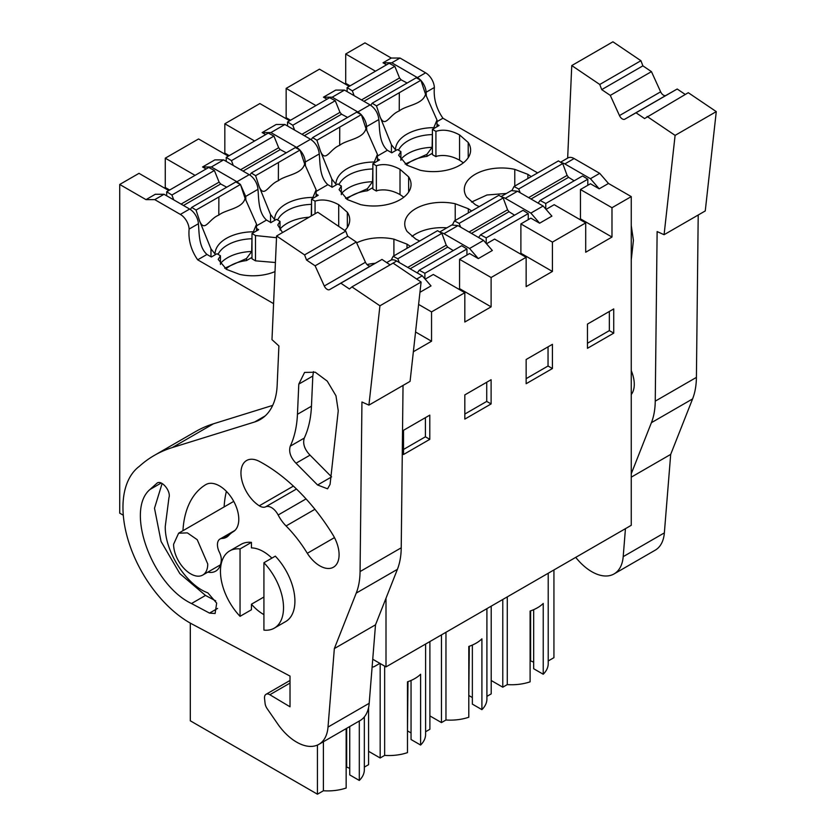 <?xml version="1.0" encoding="UTF-8"?>
<svg xmlns="http://www.w3.org/2000/svg" width="836" height="836" viewBox="0 0 836 836"><rect width="100%" height="100%" fill="white"/><g stroke="black" fill="none" stroke-linecap="round" stroke-linejoin="round"><path stroke-width="1.25" d="M548.217 573.245L548.217 663.575A36.659 21.161 180 0 1 543.233 674.244L543.233 603.446A36.659 21.161 0 0 1 530.108 611.043L530.108 681.831A36.659 21.161 180 0 1 507.274 684.6L502.781 687.192L491.202 680.504M553.934 569.953L553.934 657.66L548.217 660.962M533.671 609.663L533.671 668.727L543.233 674.244M530.108 660.67L533.671 662.154M530.609 660.377L530.609 610.865M432.421 129.35L432.421 154.629L435.922 156.656L437.385 156.018C444.647 154.639 452.046 156.029 459.57 160.198L459.57 134.909C450.886 130.238 443.007 129.058 435.922 131.367L432.421 129.35L439.078 125.504L436.998 124.303M463.363 162.832L459.57 160.198M372.741 659.249L386.002 666.898L631.253 525.311L631.253 196.606L608.472 183.46L599.193 188.811L590.435 178.705L564.833 163.919A12.383 7.148 -120 0 0 561.416 162.748M590.435 178.705L599.715 173.345L574.123 158.558A12.383 7.148 -120 0 0 567.926 157.952L560.548 162.205M386.525 64.821L383.024 62.794L391.258 58.039L400.016 58.039L425.618 72.826A12.383 7.148 60 0 1 434.365 87.487C433.445 98.397 436.298 108.638 442.934 118.221L537.538 172.843M400.016 58.039L391.781 62.794L417.383 77.581A12.383 7.148 60 0 1 420.539 80.078M420.978 80.549A12.383 7.148 60 0 1 426.13 92.242L434.365 87.487M383.024 62.794L391.781 62.794M609.35 311.462L609.35 330.617L587.457 343.251M608.472 183.46L599.715 173.345M506.438 193.45L486.97 194.997L471.546 202.051M426.339 96.15L426.13 92.242M514.777 186.073L514.777 169.363A37.317 21.548 0 0 0 464.304 189.521A37.317 21.548 0 0 0 466.707 197.118L475.339 204.695L479.132 206.565M344.484 90.1L332.216 97.185L323.459 97.185L335.727 90.1L344.484 90.1L370.087 104.887C375.207 108.377 378.123 113.257 378.833 119.548C379.722 128.441 378.959 142.747 387.402 150.281L391.781 152.821L397.382 149.571L400.893 151.598L398.647 155.245L407.017 165.246L420.132 170.241A37.317 21.548 0 0 0 470.616 150.083A37.317 21.548 0 0 0 468.212 142.475L459.57 134.909M400.893 160.303L400.893 151.598M435.922 156.656L435.922 131.367M514.777 169.363L527.892 174.358L531.132 176.542M599.193 188.811L590.435 183.763L580.445 189.521L611.983 207.725L611.983 237.058L580.445 218.854L580.445 189.521M315.924 105.576L286.152 88.386L303.667 78.27L319.436 69.169L349.208 86.359M350.085 85.857L345.707 83.328L344.829 83.83M391.258 58.039L364.977 42.876L345.707 53.995L345.707 83.328M345.707 53.995L375.489 71.196M507.274 596.883L507.274 684.6M502.781 599.475L502.781 687.192M611.983 237.058L585.702 252.232L585.702 222.898L552.418 242.116L552.418 271.449L520.891 253.245L520.013 253.747M579.578 219.356L580.445 218.854M613.728 333.146L587.457 348.309L587.457 324.096L613.728 308.933L613.728 333.146L609.35 330.617M631.253 196.606L611.983 207.725M546.054 209.376L554.174 204.695L585.702 222.898M505.278 198.31L530.87 213.086L539.628 223.202L551.896 216.127L543.139 206.011L517.536 191.225L505.278 198.31A12.383 7.148 -120 0 0 501.851 197.139M500.983 196.596L511.339 190.618L517.536 191.225M356.648 242.858A37.317 21.548 180 0 1 393.902 239.148L407.017 244.143L410.267 246.327M455.223 220.453L455.223 203.754A37.317 21.548 180 0 0 404.739 223.912A37.317 21.548 180 0 0 407.142 231.509L415.785 239.086L419.567 240.956M455.223 203.754L468.338 208.739L471.577 210.923M408.647 192.071L408.647 176.866L400.016 169.3C391.332 164.619 383.442 163.448 376.367 165.758L372.866 163.731L379.523 159.895L377.433 158.683M408.647 176.866A37.317 21.548 180 0 1 411.051 184.463A37.317 21.548 180 0 1 360.577 204.621L347.462 199.637L339.082 189.636L341.328 185.989L337.828 183.962L332.038 187.306A41.988 24.244 180 0 1 331.986 187.065L332.216 187.201M265.649 134.606L262.149 132.579L276.162 124.491L284.919 124.491L310.522 139.267C315.642 142.757 318.558 147.648 319.268 153.939C320.157 162.832 319.404 177.148 327.837 184.672L331.986 187.065M347.337 227.465L347.337 212.271L338.705 204.695C330.011 200.023 322.132 198.843 315.057 201.152L311.546 199.135L318.202 195.29L316.123 194.088M347.337 212.271A37.317 21.548 180 0 1 349.741 219.868A37.317 21.548 180 0 1 344.85 230.527M206.095 168.997L202.584 166.97L214.852 159.885L223.609 159.885L249.212 174.672A12.383 7.148 60 0 1 257.958 189.344C258.846 198.226 258.094 212.553 266.527 220.067L270.676 222.46A41.988 24.244 180 0 0 270.718 222.7L276.517 219.356L280.018 221.383L277.771 225.03L282.537 232.554M251.991 233.516L251.991 258.805L255.492 260.832L255.492 235.543L251.991 233.516L258.648 229.681L256.558 228.479M255.492 235.543L276.507 237.717M275.002 271.595A37.317 21.548 180 0 1 239.702 274.407L226.587 269.422L218.206 259.421L220.453 255.774L216.952 253.747L211.351 256.986L206.962 254.457C198.54 246.933 199.292 232.617 198.393 223.724A12.383 7.148 60 0 0 189.647 209.052L180.367 214.413A12.383 7.148 60 0 1 189.114 229.085L198.393 223.724M273.581 303.635L197.683 259.818C191.057 250.246 188.194 240.005 189.114 229.085M366.774 130.541L366.565 126.633L378.833 119.548M332.216 97.185L357.818 111.961A12.383 7.148 60 0 1 360.974 114.469M361.424 114.94A12.383 7.148 60 0 1 366.565 126.633M323.459 97.185L326.96 99.202M123.3 515.237L119.726 513.168L119.726 184.463L138.995 173.345L168.778 190.535M228.343 156.144L198.56 138.954L165.277 158.171L165.277 187.504L164.399 188.006M289.653 120.75L259.871 103.559L224.832 123.78L224.832 153.113L223.964 153.615M286.152 88.386L286.152 117.719L285.275 118.221M425.179 279.161L433.299 274.48L464.826 292.684L431.543 311.901L431.543 341.234L415.555 331.996M413.371 351.726L431.543 341.234M386.002 666.898L386.002 598.231M486.489 243.767L494.609 239.086L526.147 257.289L526.147 286.612L552.418 271.449M526.147 257.289L491.108 277.51L491.108 306.843L459.57 288.639L458.703 289.141M464.826 292.684L464.826 322.017L491.108 306.843M526.147 383.714L552.418 368.54L552.418 344.327L526.147 359.501L526.147 383.714M491.108 403.934L491.108 379.722L464.826 394.895L464.826 419.108L491.108 403.934L486.73 401.416L464.826 414.05M429.798 439.339L403.516 454.512L403.516 430.3L429.798 415.126L429.798 439.339L425.419 436.81L425.419 417.655M539.628 223.202L530.87 218.144L520.891 223.912L552.418 242.116M530.87 213.086L543.139 206.011M346.156 728.605L346.156 788.024A36.659 21.161 180 0 1 323.396 790.762L317.44 794.2L190.305 720.799L190.305 623.113M368.582 707.517L368.582 764.668L364.339 767.124M364.339 716.901L364.339 769.737A36.659 21.161 180 0 1 359.302 780.448L359.302 721.008M349.741 726.536L349.741 774.92L359.302 780.448M346.156 766.873L349.741 768.347M346.668 766.581L346.668 728.302M323.396 741.741L323.396 790.762M317.44 745.075L317.44 794.2M180.367 214.413L154.764 199.637L146.007 199.637L119.726 184.463M154.764 199.637L164.044 194.276L155.287 194.276L146.007 199.637M169.656 190.033L165.277 187.504M195.06 175.361L165.277 158.171M255.492 260.832L275.41 262.514M164.044 194.276L189.647 209.052M418.617 304.429L431.543 311.901M403.516 449.454L425.419 436.81M220.453 264.469L220.453 255.774M245.899 200.326L245.69 196.418L240.549 184.725M240.099 184.254L236.943 181.746L211.351 166.97L202.584 166.97M416.652 279.036L422.264 275.796L396.661 261.01A12.383 7.148 -120 0 0 390.464 260.404L386.681 262.588M422.264 275.796L431.021 285.912L419.954 292.297M223.609 159.885L211.351 166.97M403.809 197.223L400.016 194.579C392.481 190.42 385.093 189.03 377.83 190.399L376.367 191.036L372.866 189.02L372.866 163.731M341.328 194.684L341.328 185.989M376.367 165.758L376.367 191.036M286.152 117.719L290.531 120.248M224.832 123.78L254.614 140.981M262.149 132.579L270.906 132.579L284.919 124.491M270.906 132.579L296.508 147.366A12.383 7.148 60 0 1 299.664 149.863M300.114 150.334A12.383 7.148 60 0 1 305.255 162.027L319.268 153.939M305.464 165.946L305.255 162.027M439.673 231.99L451.785 224.999L457.971 225.615L483.574 240.392L492.331 250.507L478.317 258.606L469.56 253.548L459.57 259.306L491.108 277.51M520.891 223.912L520.891 253.245M483.574 240.392L469.56 248.491L443.958 233.704A12.383 7.148 -120 0 0 440.541 232.533M478.317 258.606L469.56 248.491M526.147 378.656L548.04 366.011L548.04 346.856M552.418 368.54L548.04 366.011M446.873 227.831A37.317 21.548 0 0 0 411.991 236.442M445.964 632.288L445.964 719.995A36.659 21.161 180 0 0 468.797 717.236L468.797 646.437A36.659 21.161 0 0 0 481.912 638.84L481.912 709.639A36.659 21.161 180 0 0 486.907 698.98L486.907 608.65M441.471 634.879L441.471 722.586L429.892 715.909M445.964 719.995L441.471 722.586M491.202 606.163L491.202 693.88L486.907 696.357M481.912 709.639L472.361 704.121L472.361 645.058M468.797 696.074L469.299 646.259M469.299 695.782L472.361 697.548M280.018 230.088L280.018 221.383M315.057 201.152L315.057 213.776M311.546 215.803L311.546 199.135M224.832 153.113L229.21 155.642M459.57 259.306L459.57 288.639M486.73 382.251L486.73 401.416M375.26 263.288A37.317 21.548 0 0 0 367.025 264.563M384.654 666.125L384.654 755.399A36.659 21.161 180 0 0 407.477 752.63L407.477 681.831A36.659 21.161 0 0 0 420.602 674.244L420.602 745.043A36.659 21.161 180 0 0 425.597 734.374L425.597 644.044M380.161 663.533L380.161 757.991L368.582 751.303M384.654 755.399L380.161 757.991M429.892 641.557L429.892 729.274L425.597 731.761M420.602 745.043L411.051 739.526L411.051 680.462M407.477 731.469L407.989 681.664M407.989 731.176L411.051 732.953M379.868 663.366L374.685 666.355A7.043 4.065 120 0 1 372.114 667.013M173.595 544.267L178.601 533.222L187.348 532.866L197.212 539.69L207.756 563.997A24.15 13.951 60 0 1 202.751 575.053A24.15 13.951 60 0 1 184.139 568.584A24.15 13.951 60 0 1 173.595 544.267M263.925 630.125L263.925 562.722L275.316 556.149A44.59 25.749 60 0 1 294.909 601.157A44.59 25.749 60 0 1 285.672 621.576L274.281 628.149A44.59 25.749 60 0 1 263.925 630.125M240.047 616.331A44.59 25.749 60 0 1 220.453 571.322A44.59 25.749 60 0 1 229.691 550.914A44.59 25.749 60 0 1 240.047 548.938L240.047 616.331L251.437 609.757L251.437 604.219L263.925 597.008M240.047 548.938L251.437 542.365L251.437 547.904A38.404 22.175 60 0 1 262.598 551.164A38.404 22.175 60 0 1 271.909 558.124M263.925 562.722A44.59 25.749 60 0 1 283.519 607.741A44.59 25.749 60 0 1 274.281 628.149M229.691 550.914L241.081 544.34A44.59 25.749 60 0 1 251.437 542.365M660.639 91.824L619.476 115.587A4.953 2.863 60 0 0 624.795 119.182L665.958 95.419A4.953 2.863 60 0 1 660.639 91.824L651.453 71.635L642.894 65.845L640.919 60.714L612.934 41.8L571.761 65.563L567.654 158.108M665.958 95.419L677.191 89.013L685.248 94.458M698.206 215.009L696.409 377.391L655.246 401.155L657.127 231.582L664.087 234.707L705.26 210.944L716.274 111.616L688.279 92.702L644.587 118.566L636.018 112.787L624.795 119.182M696.409 377.391A86.714 50.066 60 0 1 692.584 398.918L670.691 454.397L664.359 532.887A44.59 25.749 60 0 1 655.257 550.151L614.084 573.914A44.59 25.749 60 0 1 575.732 557.361M640.919 60.714L599.757 84.478L571.761 65.563M642.894 65.845L601.721 89.609L599.757 84.478M601.721 89.609L610.29 95.398L651.453 71.635M619.476 115.587L610.29 95.398M677.191 89.013L636.018 112.787M716.274 111.616L675.101 135.38L647.116 116.476M664.087 234.707L675.101 135.38M655.246 401.155A86.714 50.066 60 0 1 651.411 422.682L631.253 473.782M670.691 454.397L631.253 477.168M625.453 528.655L623.196 556.651A44.59 25.749 60 0 1 614.084 573.914M631.253 370.609A27.254 15.738 60 0 1 631.253 394.519M631.253 259.933L633.427 240.35L631.253 225.647M254.656 421.981A81.75 47.203 60 0 0 260.289 419.515A81.75 47.203 60 0 0 277.155 385.386L278.9 345.947L271.982 339.646L276.591 235.982L304.576 254.896L306.551 260.027L315.109 265.817L324.295 286.006A4.953 2.863 60 0 0 329.614 289.601L340.848 283.205L349.406 288.984L351.935 286.894L379.931 305.798L368.916 405.126L361.946 402.001L360.065 571.573A86.714 50.066 60 0 1 356.24 593.1L334.348 648.579L328.015 727.069A44.59 25.749 60 0 1 318.903 744.333A44.59 25.749 60 0 1 277.594 723.777L267.112 708.583A7.43 4.295 60 0 1 265.085 703.4L264.542 698.572A7.43 4.295 60 0 1 266.026 694.308A7.43 4.295 60 0 1 269.84 694.737L290.019 706.796L290.019 676.094L192.196 624.147A94.144 54.35 60 0 1 129.507 544.382A94.144 54.35 60 0 1 139.34 466.331A260.132 150.187 60 0 1 154.346 455.39A260.132 150.187 60 0 1 172.279 447.573L254.656 421.981L265.242 415.868M263.925 614.627A38.404 22.175 60 0 1 251.437 604.219M307.303 553.296A91.667 52.919 60 0 0 286.069 525.959A27.254 15.738 60 0 1 278.158 514.997A12.383 7.148 60 0 0 265.608 506.835A12.383 7.148 60 0 1 259.285 505.801A27.254 15.738 60 0 1 242.252 481.755A27.254 15.738 60 0 1 246.599 460.521A27.254 15.738 60 0 1 259.505 461.472A146.154 84.384 60 0 1 332.759 534.58A27.254 15.738 60 0 1 333.449 567.205A27.254 15.738 60 0 1 307.303 553.296L334.473 537.611M182.948 530.703A113.957 65.793 60 0 1 197.077 491.787A113.957 65.793 60 0 1 205.719 484.661A27.254 15.738 60 0 1 205.886 484.566A27.254 15.738 60 0 1 233.056 500.158A27.254 15.738 60 0 1 233.296 531.675A59.46 34.328 60 0 0 228.782 535.385A27.254 15.738 60 0 1 226.556 537.193A27.254 15.738 60 0 1 222.052 538.457L231.008 533.284M207.83 572.117A27.254 15.738 60 0 0 215.688 571.155A27.254 15.738 60 0 0 221.279 560.36A12.383 7.148 60 0 0 219.366 552.147A12.383 7.148 60 0 1 220.004 539.032A12.383 7.148 60 0 1 222.052 538.457M298.797 384.111L297.449 414.301C296.895 426.475 294.491 437.103 290.259 446.173C288.598 451.785 290.52 457.47 296.017 463.228L317.575 484.995L327.576 488.82L330.084 484.326L338.246 410.769L335.967 395.773L327.242 381.111L315.297 372.229L304.576 372.428L298.797 384.111L312.81 376.022L311.462 406.202C310.908 418.387 308.505 429.004 304.273 438.085C302.611 443.707 304.534 449.392 310.031 455.139L331.589 476.907M191.496 603.529L209.512 613.101L215.113 613.499L216.67 603.132L207.85 592.849C186.407 585.231 164.577 551.133 165.277 526.314L168.945 497.723C171.328 491.15 161.202 479.101 156.844 483.333L149.937 489.52C125.034 510.524 152.173 584.991 191.496 603.529L205.51 595.441L215.698 600.854M154.346 455.39L195.509 431.627A260.132 150.187 60 0 1 213.441 423.8L272.682 405.397M276.591 235.982L317.753 212.219L345.749 231.133L304.576 254.896M306.551 260.027L347.713 236.264L345.749 231.133M315.109 265.817L356.282 242.053L347.713 236.264M329.614 289.601L370.787 265.838A4.953 2.863 60 0 1 365.457 262.243L356.282 242.053M340.848 283.205L382.01 259.432L390.067 264.876L396.661 261.01M370.787 265.838L382.01 259.432M351.935 286.894L393.108 263.121L421.093 282.035L379.931 305.798M368.916 405.126L410.079 381.362L421.093 282.035M403.036 385.427L401.228 547.81A86.714 50.066 60 0 1 397.403 569.337L375.51 624.816L369.188 703.306A44.59 25.749 60 0 1 360.076 720.569L318.903 744.333M334.348 648.579L375.51 624.816M224.121 506.929A113.957 65.793 60 0 1 226.399 491.369M313.458 371.633L312.81 376.022M162.111 483.49L154.503 508.236L161.066 541.477L179.855 573.642L205.51 595.441M587.802 185.279L587.802 179.207L582.567 175.936L540.098 200.452L538.165 203.138M562.732 163.574L518.686 188.999L514.025 186.512L558.438 160.899L562.732 163.574L567.111 175.403L528.613 197.63M531.006 199.01L568.564 177.326L567.111 175.403M568.564 177.326L574.144 180.795M518.686 188.999L520.211 192.771M540.098 200.452L545.762 203.482L587.802 179.207M545.762 203.482L545.762 209.042M514.025 186.512L512.071 190.284M391.415 152.601L391.415 144.722L395.961 150.396M432.421 153.218L426.924 156.395L426.924 154.346L432.118 147.324L432.421 131.858M426.924 154.346L405.126 164.055M433.32 128.828L436.998 120.039L425.534 94.217C422.838 104.625 406.296 105.2 399.232 110.937C389.242 114.835 385.197 128.702 380.098 116.936L391.415 144.722M347.107 91.626L347.107 87.571L352.353 90.842L354.14 95.68M380.098 116.936L376.482 105.89L372.187 103.215L370.756 105.305M372.187 103.215L416.234 77.779L420.884 80.266L376.482 105.89M407.142 83.036L401.123 79.817L399.545 77.957L361.497 99.923M352.353 90.842L394.822 66.326L399.545 77.957M394.822 66.326L389.158 63.306L347.107 87.571M426.924 156.395A32.207 18.591 0 0 0 406.348 164.849M436.998 126.706L436.998 120.039M420.884 80.266L425.534 94.217M528.247 219.659L528.247 213.598L523.002 210.327L480.543 234.843L478.61 237.529M503.167 197.954L459.121 223.39L454.47 220.903L498.873 195.279L503.167 197.954L507.546 209.794L469.059 232.011M471.452 233.39L509.009 211.707L507.546 209.794M509.009 211.707L514.579 215.186M459.121 223.39L460.657 227.162M480.543 234.843L486.207 237.863L528.247 213.598M486.207 237.863L486.207 243.433M454.47 220.903L452.516 224.675M331.85 186.982L331.85 179.103L336.406 184.787M372.866 187.598L367.359 190.775L367.359 188.737L372.563 181.705L372.866 166.239M367.359 188.737L345.571 198.445M373.755 163.219L377.433 154.43L365.969 128.608C363.273 139.016 346.731 139.591 339.677 145.318C329.687 149.216 325.632 163.083 320.533 151.316L331.85 179.103M287.553 126.006L287.553 121.962L292.799 125.233L294.585 130.071M320.533 151.316L316.917 140.27L312.622 137.595L311.191 139.685M312.622 137.595L356.669 112.17L361.33 114.657L316.917 140.27M347.577 117.416L341.558 114.198L339.98 112.348L301.932 134.314M292.799 125.233L335.257 100.717L339.98 112.348M335.257 100.717L329.593 97.687L287.553 121.962M367.359 190.775A32.207 18.591 0 0 0 346.783 199.24M377.433 161.097L377.433 154.43M361.33 114.657L365.969 128.608M466.937 255.064L466.937 248.992L461.691 245.721L419.223 270.237L417.289 272.923M441.857 233.359L397.811 258.784L393.15 256.297L437.562 230.684L441.857 233.359L446.236 245.188L407.738 267.416M410.131 268.795L447.688 247.111L446.236 245.188M447.688 247.111L453.269 250.581M397.811 258.784L399.336 262.567M419.223 270.237L424.887 273.267L466.937 248.992M424.887 273.267L424.887 278.827M393.15 256.297L391.196 260.069M270.54 222.386L270.54 214.507L275.086 220.181M311.243 215.97L311.546 201.643M312.445 198.613L316.123 189.824L304.659 164.002C301.963 174.41 285.421 174.985 278.357 180.722C268.366 184.62 264.322 198.487 259.223 186.721L270.54 214.507M226.232 161.411L226.232 157.356L231.478 160.627L233.265 165.465M259.223 186.721L255.607 175.675L251.312 173L249.88 175.09M251.312 173L295.359 147.564L300.019 150.052L255.607 175.675M286.267 152.821L280.248 149.602L278.67 147.742L240.622 169.708M231.478 160.627L273.947 136.111L278.67 147.742M273.947 136.111L268.283 133.091L226.232 157.356M316.123 196.491L316.123 189.824M300.019 150.052L304.659 164.002M210.975 256.767L210.975 248.888L215.531 254.572M251.991 257.383L246.484 260.56L246.484 258.523L251.688 251.49L251.991 236.024M246.484 258.523L224.696 268.231M252.88 233.004L256.558 224.215L245.094 198.393C242.398 208.801 225.856 209.376 218.802 215.103L218.875 196.993L196.042 210.055L191.747 207.38L190.315 209.47M218.792 215.113C208.812 219.011 204.768 232.868 199.668 221.112L210.975 248.888M166.677 195.791L166.677 191.747L171.923 195.018L173.71 199.856M199.668 221.112L196.042 210.055M191.747 207.38L235.804 181.955L240.454 184.442L218.875 196.993M226.702 187.201L220.683 183.983L219.105 182.133L181.057 204.099M171.923 195.018L214.382 170.502L219.105 182.133M214.382 170.502L208.718 167.472L166.677 191.747M246.484 260.56A32.207 18.591 0 0 0 225.919 269.025M256.558 230.882L256.558 224.215M240.454 184.442L245.094 198.393M564.833 163.919L574.123 158.558M417.383 77.581L425.618 72.826M527.892 178.413L527.892 174.358M468.212 157.68L468.212 142.475M436.998 121.648L442.934 118.221M377.433 156.039L387.402 150.281M316.123 191.434L327.837 184.672M256.558 225.824L266.527 220.067M197.683 259.818L206.962 254.457M357.818 111.961L370.087 104.887M249.212 174.672L236.943 181.746M245.69 196.418L257.958 189.344M400.016 194.579L400.016 169.3M310.522 139.267L296.508 147.366M443.958 233.704L457.971 225.615M468.338 212.804L468.338 208.739M338.705 226.368L338.705 204.695M393.902 255.858L393.902 239.148M407.017 248.198L407.017 244.143M651.411 422.682L692.584 398.918M664.359 532.887L623.196 556.651M172.279 447.573L213.441 423.8M324.295 286.006L365.457 262.243M360.065 571.573L401.228 547.81M356.24 593.1L397.403 569.337M328.015 727.069L369.188 703.306M269.84 694.737L290.019 683.075M259.285 505.801L293.405 486.103M265.608 506.835L296.466 489.018M278.158 514.997L306.039 498.904M286.069 525.959L314.932 509.291M297.449 414.301L311.462 406.202M290.259 446.173L304.273 438.085M296.017 463.228L310.031 455.139M317.575 484.995L330.868 477.325M209.512 613.101L217.569 608.441M149.937 489.52L161.17 483.03M432.118 147.324A37.16 21.454 0 0 0 407.989 153.573A37.16 21.454 0 0 0 400.893 159.3M432.118 134.586A37.16 21.454 0 0 0 431.23 134.617A37.16 21.454 0 0 0 407.989 140.835A37.16 21.454 0 0 0 398.479 150.208M395.48 149.749A38.79 22.394 180 0 1 395.512 149.059A38.79 22.394 180 0 1 406.839 134.178A38.79 22.394 0 0 1 432.609 127.647A38.79 22.394 0 0 1 433.8 127.626M363.89 101.313L401.123 79.817M399.315 92.817L399.232 110.937M372.563 181.705A37.16 21.454 0 0 0 348.424 187.954A37.16 21.454 0 0 0 341.328 193.691M372.563 168.966A37.16 21.454 0 0 0 371.665 169.008A37.16 21.454 0 0 0 348.424 175.215A37.16 21.454 0 0 0 338.925 184.589M335.915 184.139A38.79 22.394 180 0 1 335.947 183.45A38.79 22.394 180 0 1 347.274 168.569A38.79 22.394 0 0 1 373.044 162.027A38.79 22.394 0 0 1 374.246 162.017M304.325 135.693L341.558 114.198M339.75 127.208L339.677 145.318M309.101 217.214A37.16 21.454 0 0 0 287.114 223.358A37.16 21.454 0 0 0 280.018 229.085M311.243 204.371A37.16 21.454 0 0 0 310.355 204.402A37.16 21.454 0 0 0 287.114 210.62A37.16 21.454 0 0 0 277.604 219.993M274.605 219.534A38.79 22.394 180 0 1 274.636 218.844A38.79 22.394 180 0 1 285.964 203.963A38.79 22.394 0 0 1 311.734 197.432A38.79 22.394 0 0 1 312.936 197.411M243.015 171.098L280.248 149.602M278.44 162.612L278.357 180.722M251.688 251.49A37.16 21.454 0 0 0 227.549 257.739A37.16 21.454 0 0 0 220.453 263.476M251.688 238.751A37.16 21.454 0 0 0 250.79 238.793A37.16 21.454 0 0 0 227.549 245A37.16 21.454 0 0 0 218.05 254.384M215.04 253.925A38.79 22.394 180 0 1 215.082 253.235A38.79 22.394 180 0 1 226.399 238.354A38.79 22.394 0 0 1 252.169 231.812A38.79 22.394 0 0 1 253.371 231.802M183.45 205.478L220.683 183.983M178.601 533.211L233.735 501.381M202.751 575.053L220.443 564.833M266.026 694.308L290.019 680.462M220.004 539.032L234.926 530.421"/></g></svg>
